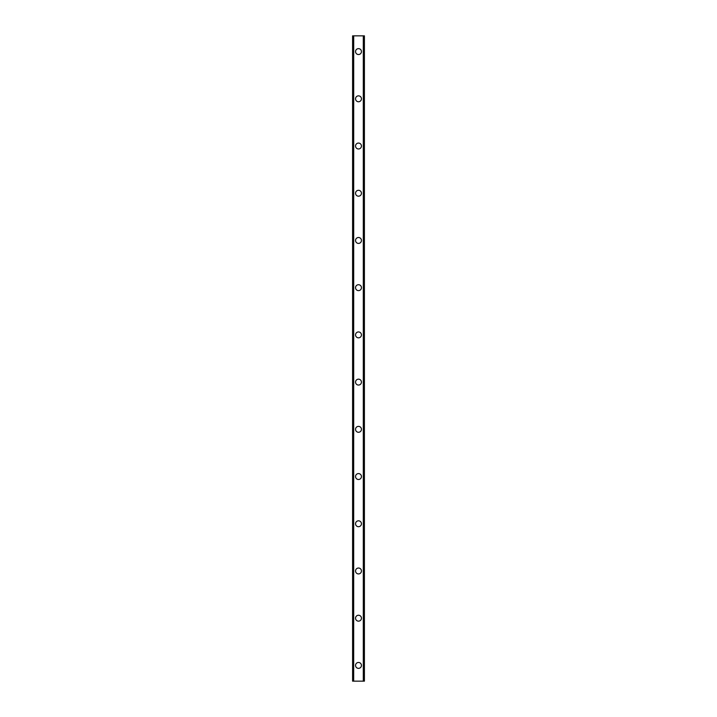 <?xml version="1.0" encoding="UTF-8"?>
<svg xmlns="http://www.w3.org/2000/svg" width="717" height="717" viewBox="0 0 717 717"><rect width="100%" height="100%" fill="white"/><g stroke="black" fill="none" stroke-linecap="round" stroke-linejoin="round"><path stroke-width="1.08" d="M355.551 665.412A2.949 2.949 0 0 1 358.5 662.463A2.949 2.949 0 0 1 361.449 665.412A2.949 2.949 0 0 1 358.5 668.361A2.949 2.949 0 0 1 355.551 665.412M355.551 618.197A2.949 2.949 0 0 1 358.5 615.24A2.949 2.949 0 0 1 361.449 618.197A2.949 2.949 0 0 1 358.5 621.146A2.949 2.949 0 0 1 355.551 618.197M355.551 570.974A2.949 2.949 0 0 1 358.5 568.025A2.949 2.949 0 0 1 361.449 570.974A2.949 2.949 0 0 1 358.5 573.932A2.949 2.949 0 0 1 355.551 570.974M355.551 523.76A2.949 2.949 0 0 1 358.5 520.811A2.949 2.949 0 0 1 361.449 523.76A2.949 2.949 0 0 1 358.5 526.708A2.949 2.949 0 0 1 355.551 523.76M355.551 476.545A2.949 2.949 0 0 1 358.5 473.587A2.949 2.949 0 0 1 361.449 476.545A2.949 2.949 0 0 1 358.5 479.494A2.949 2.949 0 0 1 355.551 476.545M355.551 429.322A2.949 2.949 0 0 1 358.5 426.373A2.949 2.949 0 0 1 361.449 429.322A2.949 2.949 0 0 1 358.5 432.279A2.949 2.949 0 0 1 355.551 429.322M355.551 382.107A2.949 2.949 0 0 1 358.5 379.159A2.949 2.949 0 0 1 361.449 382.107A2.949 2.949 0 0 1 358.5 385.056A2.949 2.949 0 0 1 355.551 382.107M355.551 334.893A2.949 2.949 0 0 1 358.5 331.944A2.949 2.949 0 0 1 361.449 334.893A2.949 2.949 0 0 1 358.5 337.841A2.949 2.949 0 0 1 355.551 334.893M355.551 287.678A2.949 2.949 0 0 1 358.5 284.721A2.949 2.949 0 0 1 361.449 287.678A2.949 2.949 0 0 1 358.5 290.627A2.949 2.949 0 0 1 355.551 287.678M355.551 240.455A2.949 2.949 0 0 1 358.5 237.506A2.949 2.949 0 0 1 361.449 240.455A2.949 2.949 0 0 1 358.5 243.413A2.949 2.949 0 0 1 355.551 240.455M355.551 193.24A2.949 2.949 0 0 1 358.5 190.292A2.949 2.949 0 0 1 361.449 193.24A2.949 2.949 0 0 1 358.5 196.189A2.949 2.949 0 0 1 355.551 193.24M355.551 146.026A2.949 2.949 0 0 1 358.5 143.068A2.949 2.949 0 0 1 361.449 146.026A2.949 2.949 0 0 1 358.5 148.975A2.949 2.949 0 0 1 355.551 146.026M355.551 98.803A2.949 2.949 0 0 1 358.5 95.854A2.949 2.949 0 0 1 361.449 98.803A2.949 2.949 0 0 1 358.5 101.76A2.949 2.949 0 0 1 355.551 98.803M355.551 51.588A2.949 2.949 0 0 1 358.5 48.639A2.949 2.949 0 0 1 361.449 51.588A2.949 2.949 0 0 1 358.5 54.537A2.949 2.949 0 0 1 355.551 51.588M364.218 35.85L352.594 35.85L352.594 681.15L364.406 681.15L364.406 35.85L364.218 681.15M363.295 681.15L363.295 35.85L363.313 681.15M353.687 681.15L353.705 35.85L353.687 681.15M352.594 35.85L352.594 681.15L352.594 35.85M364.406 35.85L364.406 681.15L364.406 35.85M352.782 35.85L352.782 681.15M353.615 35.85L353.615 681.15M363.385 35.85L363.385 681.15"/></g></svg>
